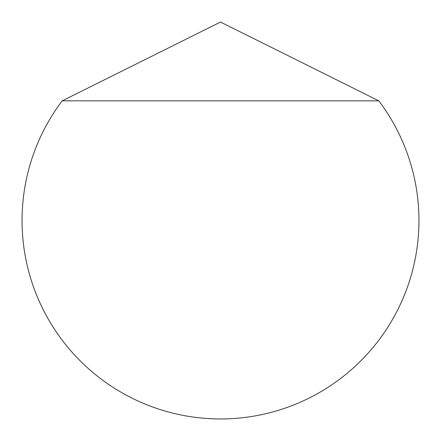 <?xml version="1.0" encoding="UTF-8"?>
<svg xmlns="http://www.w3.org/2000/svg" width="441" height="441" viewBox="0 0 441 441"><rect width="100%" height="100%" fill="white"/><g stroke="black" fill="none" stroke-linecap="round" stroke-linejoin="round"><path stroke-width="0.33" stroke-dasharray="2.21 1.65" d="M378.819 100.846L220.5 22.05L62.181 100.846L220.5 22.05L378.819 100.846L220.5 22.05L62.181 100.846L220.5 22.05L378.819 100.846L220.5 22.05L62.181 100.846L220.5 22.05L378.819 100.846L220.5 22.05L62.181 100.846L220.5 22.05L378.819 100.846L220.5 22.05L62.181 100.846L220.5 22.05L378.819 100.846L220.5 22.05L62.181 100.846L220.5 22.05L378.819 100.846L220.5 22.05L62.181 100.846L220.5 22.05L378.819 100.846L220.5 22.05L62.181 100.846L220.5 22.05L378.819 100.846L220.5 22.05L62.181 100.846L220.5 22.05L378.819 100.846L220.5 22.05L62.181 100.846L220.5 22.05L378.819 100.846L220.5 22.05L62.181 100.846L220.5 22.05L378.819 100.846L220.5 22.05L62.181 100.846L220.5 22.05L378.819 100.846L220.5 22.05L62.181 100.846L220.5 22.05L378.819 100.846L220.5 22.05L62.181 100.846L220.5 22.05L378.819 100.846L220.5 22.05L62.181 100.846L220.5 22.05L378.819 100.846L220.5 22.05L62.181 100.846L220.5 22.05L378.819 100.846L220.5 22.05L62.181 100.846L220.5 22.05L378.819 100.846L220.5 22.05L62.181 100.846L220.5 22.05L378.819 100.846L220.5 22.05L62.181 100.846L220.5 22.05L378.819 100.846L220.5 22.05L62.181 100.846L220.5 22.05L378.819 100.846L220.5 22.05L62.181 100.846L220.5 22.05L378.819 100.846L220.5 22.05L62.181 100.846L220.5 22.05L378.819 100.846L220.5 22.05L62.181 100.846L220.5 22.05L378.819 100.846L220.5 22.05L62.181 100.846L220.5 22.05L378.819 100.846L220.5 22.05L62.181 100.846L220.5 22.05L378.819 100.846L220.5 22.05L62.181 100.846L220.5 22.05L378.819 100.846L220.5 22.05L62.181 100.846L220.5 22.05L378.819 100.846L220.5 22.05L62.181 100.846L220.5 22.05L378.819 100.846L220.5 22.05L62.181 100.846L220.5 22.05L378.819 100.846L220.5 22.05L62.181 100.846L220.5 22.05L378.819 100.846L220.5 22.05L62.181 100.846L220.5 22.05L378.819 100.846L220.5 22.05L62.181 100.846L220.5 22.05L378.819 100.846L220.5 22.05L62.181 100.846L220.5 22.05L378.819 100.846L220.5 22.05L62.181 100.846L220.5 22.05L378.819 100.846L220.5 22.05L62.181 100.846L220.5 22.05L378.819 100.846L220.5 22.05L62.181 100.846L220.5 22.05L378.819 100.846L220.5 22.05L62.181 100.846L220.5 22.05L378.819 100.846L220.5 22.05L62.181 100.846L220.5 22.05L378.819 100.846L220.5 22.05L62.181 100.846L220.5 22.05L378.819 100.846L220.5 22.05L62.181 100.846L220.5 22.05L378.819 100.846L220.5 22.05L62.181 100.846L220.5 22.05L378.819 100.846L220.5 22.05L62.181 100.846L220.5 22.05L378.819 100.846L220.5 22.05L62.181 100.846L220.5 22.05L378.819 100.846L220.5 22.05L62.181 100.846L220.5 22.05L378.819 100.846L220.5 22.05L62.181 100.846L220.5 22.05L378.819 100.846L220.5 22.05L62.181 100.846L220.5 22.05L378.819 100.846L220.5 22.05L62.181 100.846L220.5 22.05L378.819 100.846L220.5 22.05L62.181 100.846L220.5 22.05L378.819 100.846L220.5 22.05L62.181 100.846L220.5 22.05L378.819 100.846L220.5 22.05L62.181 100.846L220.5 22.05L378.819 100.846L220.5 22.05L62.181 100.846L220.5 22.05L378.819 100.846L220.5 22.05L62.181 100.846L220.5 22.05L378.819 100.846L220.5 22.05L62.181 100.846L220.5 22.05L378.819 100.846L220.5 22.05L62.181 100.846L220.5 22.05L378.819 100.846L220.5 22.05L62.181 100.846L220.5 22.05L378.819 100.846L220.5 22.05L62.181 100.846L220.5 22.05L378.819 100.846L220.5 22.05L62.181 100.846L220.5 22.05L378.819 100.846L220.5 22.05L62.181 100.846L220.5 22.05L378.819 100.846L220.5 22.05L62.181 100.846L220.5 22.05L378.819 100.846L220.5 22.05L62.181 100.846L220.5 22.05L378.819 100.846L220.5 22.05L62.181 100.846L220.5 22.05L378.819 100.846L220.5 22.05L62.181 100.846L220.5 22.05L378.819 100.846L220.5 22.05L62.181 100.846L220.5 22.05L378.819 100.846L220.5 22.05L62.181 100.846L220.5 22.05L378.819 100.846L220.5 22.05L62.181 100.846L220.5 22.05L378.819 100.846L220.5 22.05L62.181 100.846L220.5 22.05L378.819 100.846L220.5 22.05L62.181 100.846L220.5 22.05L378.819 100.846L220.5 22.05L62.181 100.846L220.5 22.05L378.819 100.846L220.5 22.05L62.181 100.846L220.5 22.05L378.819 100.846L220.5 22.05L62.181 100.846L220.5 22.05L378.819 100.846L220.5 22.05L62.181 100.846L220.5 22.05L378.819 100.846L220.5 22.05L62.181 100.846L220.5 22.05L378.819 100.846L220.5 22.05L62.181 100.846L220.5 22.05L378.819 100.846L220.5 22.05L62.181 100.846L220.5 22.05L378.819 100.846L220.5 22.05L62.181 100.846L220.5 22.05L378.819 100.846L220.5 22.05L62.181 100.846L220.5 22.05L378.819 100.846L220.5 22.05L62.181 100.846L220.5 22.05L378.819 100.846L220.5 22.05L62.181 100.846L220.5 22.05L378.819 100.846L220.5 22.05L62.181 100.846L220.5 22.05L378.819 100.846L220.5 22.05L62.181 100.846L220.5 22.05L378.819 100.846L220.5 22.05L62.181 100.846L220.5 22.05L378.819 100.846L220.5 22.05L62.181 100.846L220.5 22.05L378.819 100.846L220.5 22.05L62.181 100.846L220.5 22.05L378.819 100.846L220.5 22.05L62.181 100.846L220.5 22.05L378.819 100.846L220.5 22.05L62.181 100.846L220.5 22.05L378.819 100.846L220.5 22.05L62.181 100.846L220.5 22.05L378.819 100.846L220.5 22.05L62.181 100.846L220.5 22.05L378.819 100.846L220.5 22.05L62.181 100.846L220.5 22.05L378.819 100.846L220.5 22.05L62.181 100.846L220.5 22.05L378.819 100.846L220.5 22.05L62.181 100.846L220.5 22.05L378.819 100.846L220.5 22.05L62.181 100.846L220.5 22.05L378.819 100.846L220.5 22.05L62.181 100.846L220.5 22.05L378.819 100.846L220.5 22.05L62.181 100.846L220.5 22.05L378.819 100.846L220.5 22.05L62.181 100.846L220.5 22.05L378.819 100.846L220.5 22.05L62.181 100.846L220.5 22.05L378.819 100.846L220.5 22.05L62.181 100.846L220.5 22.05L378.819 100.846L220.5 22.05L62.181 100.846L220.5 22.05L378.819 100.846L220.5 22.05L62.181 100.846L220.5 22.05L378.819 100.846L220.5 22.05L62.181 100.846L220.5 22.05L378.819 100.846L220.5 22.05L62.181 100.846L220.5 22.05L378.819 100.846L220.5 22.05L62.181 100.846L220.5 22.05L378.819 100.846L220.5 22.05L62.181 100.846L220.5 22.05L378.819 100.846L220.5 22.05L62.181 100.846L220.5 22.05L378.819 100.846L220.5 22.05L62.181 100.846L220.5 22.05L378.819 100.846L220.5 22.05L62.181 100.846L220.5 22.05L378.819 100.846L220.5 22.05L62.181 100.846L220.5 22.05L378.819 100.846L220.5 22.05L62.181 100.846L220.5 22.05L378.819 100.846L220.5 22.05L62.181 100.846L220.5 22.05L378.819 100.846L220.5 22.05L62.181 100.846L220.5 22.05L378.819 100.846L220.5 22.05L62.181 100.846L220.5 22.05L378.819 100.846L220.5 22.05L62.181 100.846L220.5 22.05L378.819 100.846L220.5 22.05L62.181 100.846L220.5 22.05L378.819 100.846L220.5 22.05L62.181 100.846L220.5 22.05L378.819 100.846L220.5 22.05L62.181 100.846L220.5 22.05L378.819 100.846L220.5 22.05L62.181 100.846L220.5 22.05L378.819 100.846L220.5 22.05L62.181 100.846L220.5 22.05L378.819 100.846L220.5 22.05L62.181 100.846L220.5 22.05L378.819 100.846L220.5 22.05L62.181 100.846L220.5 22.05L378.819 100.846L220.5 22.05L62.181 100.846L220.5 22.05L378.819 100.846L220.5 22.05L62.181 100.846L220.5 22.05L378.819 100.846L220.5 22.05L62.181 100.846L220.5 22.05L378.819 100.846L220.5 22.05L62.181 100.846L220.5 22.05L378.819 100.846L220.5 22.05L62.181 100.846L220.5 22.05L378.819 100.846L220.5 22.05L62.181 100.846L220.5 22.05L378.819 100.846L220.5 22.05L62.181 100.846L220.5 22.05L378.819 100.846L220.5 22.05L62.181 100.846L220.5 22.05L378.819 100.846L220.5 22.05L62.181 100.846L220.5 22.05L378.819 100.846L220.5 22.05L62.181 100.846L220.5 22.05L378.819 100.846L220.5 22.05L62.181 100.846L220.5 22.05L378.819 100.846L220.5 22.05L62.181 100.846L220.5 22.05L378.819 100.846L220.5 22.05L62.181 100.846L220.5 22.05L378.819 100.846L220.5 22.05L62.181 100.846L220.5 22.05L378.819 100.846L220.5 22.05L62.181 100.846L220.5 22.05L378.819 100.846L220.5 22.05L62.181 100.846L220.5 22.05L378.819 100.846L220.5 22.05L62.181 100.846L220.5 22.05L378.819 100.846L220.5 22.05L62.181 100.846L220.5 22.05L378.819 100.846L220.5 22.05L62.181 100.846L220.5 22.05L378.819 100.846L220.5 22.05L62.181 100.846L220.5 22.05L378.819 100.846L220.5 22.05L62.181 100.846L220.5 22.05L378.819 100.846L220.5 22.05L62.181 100.846L220.5 22.05L378.819 100.846L220.5 22.05L62.181 100.846L220.5 22.05L378.819 100.846L220.5 22.05L62.181 100.846L220.5 22.05L378.819 100.846L220.5 22.05L62.181 100.846L220.5 22.05L378.819 100.846L220.5 22.05L62.181 100.846L220.5 22.05L378.819 100.846L220.5 22.05L62.181 100.846L220.5 22.05L378.819 100.846L220.5 22.05L62.181 100.846L220.5 22.05L378.819 100.846L220.5 22.05L62.181 100.846L220.5 22.05L378.819 100.846L220.5 22.05L62.181 100.846L220.5 22.05L378.819 100.846L220.5 22.05L62.181 100.846L220.5 22.05L378.819 100.846L220.5 22.05L62.181 100.846L220.5 22.05L378.819 100.846L220.5 22.05L62.181 100.846L220.5 22.05L378.819 100.846L220.5 22.05L62.181 100.846L220.5 22.05L378.819 100.846L220.5 22.05L62.181 100.846L220.5 22.05L378.819 100.846L220.5 22.05L62.181 100.846L220.5 22.05L378.819 100.846L220.5 22.05L62.181 100.846L220.5 22.05L378.819 100.846L220.5 22.05L62.181 100.846L220.5 22.05L378.819 100.846L220.5 22.05L62.181 100.846L220.5 22.05L378.819 100.846L220.5 22.05L62.181 100.846L220.5 22.05L378.819 100.846L220.5 22.05L62.181 100.846L220.5 22.05L378.819 100.846L220.5 22.05L62.181 100.846L220.5 22.05L378.819 100.846L220.5 22.05L62.181 100.846L220.5 22.05L378.819 100.846L220.5 22.05L62.181 100.846L220.5 22.05L378.819 100.846L220.5 22.05L62.181 100.846L220.5 22.05L378.819 100.846L220.5 22.05L62.181 100.846L220.5 22.05L378.819 100.846L220.5 22.05L62.181 100.846L220.5 22.05L378.819 100.846L220.5 22.05L62.181 100.846L220.5 22.05L378.819 100.846L220.5 22.05L62.181 100.846L220.5 22.05L378.819 100.846L220.5 22.05L62.181 100.846L220.5 22.05L378.819 100.846L220.5 22.05L62.181 100.846L220.5 22.05L378.819 100.846L220.5 22.05L62.181 100.846L220.5 22.05L378.819 100.846L220.5 22.05L62.181 100.846L220.5 22.05L378.819 100.846L220.5 22.05L62.181 100.846L220.5 22.05L378.819 100.846L220.5 22.05L62.181 100.846L220.5 22.05L378.819 100.846L220.5 22.05L62.181 100.846L220.5 22.05L378.819 100.846L220.5 22.05L62.181 100.846L220.5 22.05L378.819 100.846L220.5 22.05L62.181 100.846L220.5 22.05L378.819 100.846L220.5 22.05L62.181 100.846L220.5 22.05L378.819 100.846L220.5 22.05L62.181 100.846L220.5 22.05L378.819 100.846L220.5 22.05L62.181 100.846L220.5 22.05L378.819 100.846L220.5 22.05L62.181 100.846L220.5 22.05L378.819 100.846L220.5 22.05L62.181 100.846L220.5 22.05L378.819 100.846L220.5 22.05L62.181 100.846L220.5 22.05L378.819 100.846L220.5 22.05L62.181 100.846L220.5 22.05L378.819 100.846L220.5 22.05L62.181 100.846L220.5 22.05L378.819 100.846L220.5 22.05L62.181 100.846L220.5 22.05L378.819 100.846L220.5 22.05L62.181 100.846L220.5 22.05L378.819 100.846L220.5 22.05L62.181 100.846L220.5 22.05L378.819 100.846L220.5 22.05L62.181 100.846L220.5 22.05L378.819 100.846L220.5 22.05L62.181 100.846L220.5 22.05L378.819 100.846L220.5 22.05L62.181 100.846L220.5 22.05L378.819 100.846L220.5 22.05L62.181 100.846L220.5 22.05L378.819 100.846L220.5 22.05L62.181 100.846L220.5 22.05L378.819 100.846L220.5 22.05L62.181 100.846L220.5 22.05L378.819 100.846L220.5 22.05L62.181 100.846L220.5 22.05L378.819 100.846L220.5 22.05L62.181 100.846L220.5 22.05L378.819 100.846L220.5 22.05L62.181 100.846L220.5 22.05L378.819 100.846L220.5 22.05L62.181 100.846L220.5 22.05L378.819 100.846L220.5 22.05L62.181 100.846L220.5 22.05L378.819 100.846L220.5 22.05L62.181 100.846L220.5 22.05L378.819 100.846L220.5 22.05L62.181 100.846L220.5 22.05L378.819 100.846L220.5 22.05L62.181 100.846L220.5 22.05L378.819 100.846L220.5 22.05L62.181 100.846L220.5 22.05L378.819 100.846L220.5 22.05L62.181 100.846L220.5 22.05L378.819 100.846L220.5 22.05L62.181 100.846L220.5 22.05L378.819 100.846L220.5 22.05L62.181 100.846L220.5 22.05L378.819 100.846L220.5 22.05L62.181 100.846L220.5 22.05L378.819 100.846L220.5 22.05L62.181 100.846L220.5 22.05L378.819 100.846L220.5 22.05L62.181 100.846L220.5 22.05L378.819 100.846L220.5 22.05L62.181 100.846L220.5 22.05L378.819 100.846L220.5 22.05L62.181 100.846L220.5 22.05L378.819 100.846L220.5 22.05L62.181 100.846L220.5 22.05L378.819 100.846L220.5 22.05L62.181 100.846A198.45 198.45 0 0 0 220.5 418.95A198.45 198.45 0 0 0 378.819 100.846L62.181 100.846"/><path stroke-width="0.66" d="M418.95 220.5A198.45 198.45 0 0 0 378.819 100.846L220.5 22.05L62.181 100.846A198.45 198.45 0 0 0 220.5 418.95A198.45 198.45 0 0 0 418.95 220.5M62.181 100.846L378.819 100.846"/></g></svg>
